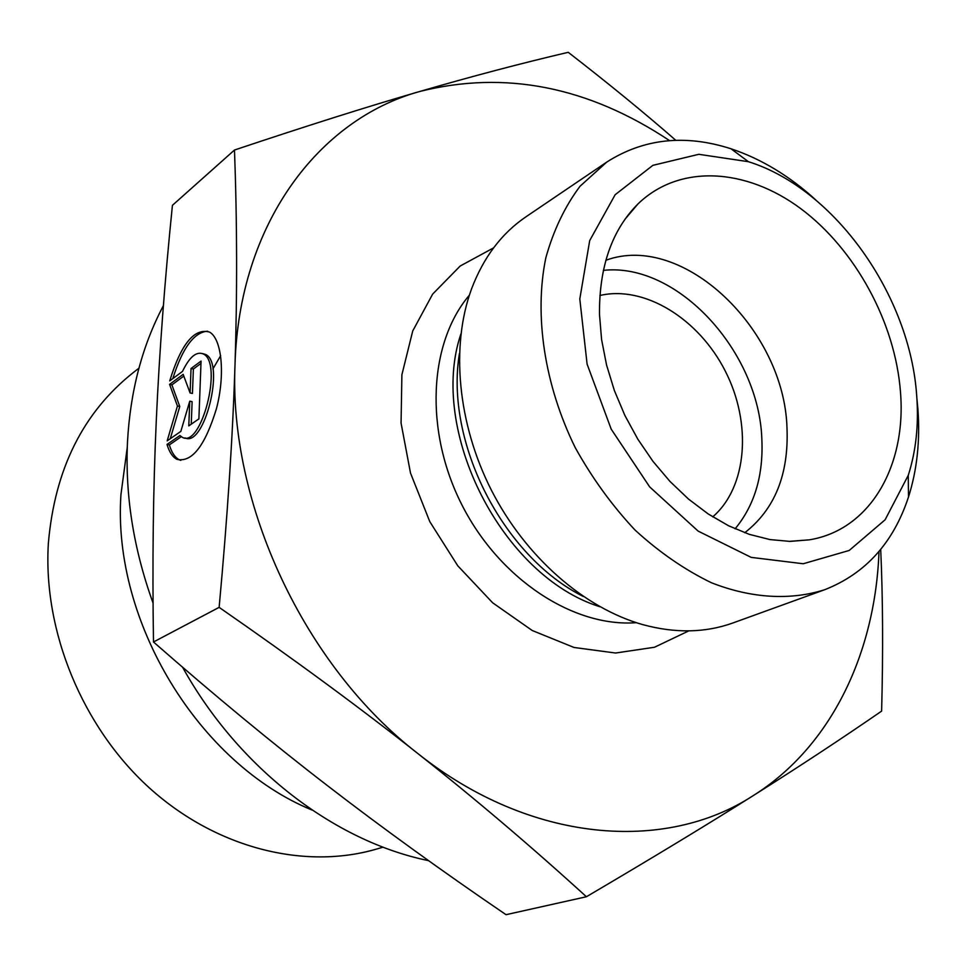 <?xml version="1.0" encoding="UTF-8"?>
<svg xmlns="http://www.w3.org/2000/svg" width="967" height="967" viewBox="0 0 967 967"><rect width="100%" height="100%" fill="white"/><g stroke="black" fill="none" stroke-linecap="round" stroke-linejoin="round"><path stroke-width="1.45" d="M599.891 295.503C644.493 285.023 698.815 318.82 725.262 371.05C751.988 423.123 747.418 486.945 712.727 516.874M167.025 444.433L179.91 435.537L182.026 437.108C201.076 449.643 223.413 362.927 203.324 353.97C196.434 351.069 189.496 356.883 182.509 371.401L169.733 380.889C181.059 344.047 194.331 327.777 209.561 332.092C221.878 338.933 225.347 374.531 216.475 408.57C205.089 445.811 191.925 462.734 176.961 459.337C172.61 457.077 169.298 452.109 167.025 444.433L169.358 444.893C171.643 452.568 174.967 457.536 179.318 459.796L180.817 460.401M207.651 331.197C194.053 332.189 182.437 347.999 172.815 378.605M202.514 353.571L205.669 354.49C225.432 363.169 204.255 448.168 185.011 437.858M181.288 436.673L169.358 444.893M200.979 363.411L193.388 369.007L192.433 393.46L190.088 392.965L191.043 368.5L201.063 361.09L198.888 418.892L188.795 425.879L189.762 401.172L180.841 431.391L167.182 440.867L177.432 406.019L169.588 384.382L183.15 374.35L190.088 392.965M191.043 368.5L193.388 369.007M183.803 376.09L171.896 384.878L179.765 406.503L170.277 438.716M169.588 384.382L171.896 384.878M177.432 406.019L179.765 406.503M189.762 401.172L192.119 401.668L191.236 424.187M383.053 847.165L376.634 849.038C304.678 870.119 216.306 848.482 149.208 787.767C82.28 726.954 42.971 631.113 48.35 543.502C54.672 469.321 83.102 412.256 133.639 372.295L138.922 368.197M312.196 810.116C199.045 763.833 112.184 621.757 120.948 494.56L127.269 447.298M153.487 641.979L219.134 607.361C227.499 516.547 232.793 435.67 235.005 364.752C237.29 293.424 237.12 221.854 234.485 150.03L172.428 205.318C164.692 281.216 159.313 353.1 156.267 420.983L156.255 421.201C153.185 488.831 152.266 562.431 153.487 641.979C214.456 695.37 272.283 743.139 326.991 785.289C381.892 827.655 441.568 870.784 506.031 914.685L586.413 896.747C531.221 846.451 475.002 798.682 417.756 753.462C530.267 843.2 665.272 853.087 753.426 795.503C708.243 824.053 652.58 857.802 586.413 896.747M880.707 549.389C882.871 597.606 883.173 651.516 881.626 711.108C841.858 738.546 799.129 766.674 753.426 795.503C831.487 746.331 875.34 652.858 879.003 551.468M234.485 150.03C306.865 125.807 368.657 106.285 419.859 91.442C471.606 76.405 521.056 63.363 568.233 52.315C608.279 83.319 644.143 112.656 675.812 140.324M153.064 603.07C133.506 548.918 124.985 495.104 127.511 441.605C130.327 390.898 142.282 345.582 163.387 305.669M428.586 860.654C334.57 841.423 238.607 768.318 182.582 667.23M669.599 140.638C588.178 86.522 504.931 70.132 419.859 91.442C318.578 119.267 238.922 224.066 235.005 364.752C228.756 504.254 304.569 666.19 417.756 753.462C360.824 708.412 294.621 659.712 219.134 607.361M744.723 532.744C774.712 509.391 788.806 474.592 787.005 428.321C784.491 329.481 682.968 231.838 605.85 260.28M599.492 314.348C599.117 266.783 611.966 229.953 638.039 203.868C679.535 163.761 746.089 167.944 800.797 208.667C855.577 249.546 895.309 322.797 900.482 392.106C906.575 465.852 870.167 529.989 809.294 539.84L790.039 541.399L769.937 539.574L749.328 534.364L728.622 525.794L708.231 513.973L688.552 499.105L669.998 481.457L652.967 461.344L637.821 439.175L624.863 415.411L614.371 390.523L606.563 365.03L601.571 339.465L599.492 314.348M735.101 528.828C754.453 505.451 763.374 475.8 761.875 439.876C759.446 351.928 677.577 262.117 603.36 270.373M824.718 589.713L732.913 622.966C705.269 632.902 675.196 633.458 642.704 624.609C584.104 608.074 525.504 556.932 491.417 490.233C457.476 423.461 450.525 346.005 471.57 288.855C483.5 257.379 501.619 233.361 525.915 216.838L606.756 162.081L579.995 186.293C564.849 206.539 553.45 230.412 545.811 257.899C533.989 315.23 544.397 384.806 575.184 447.54C592.13 478.073 612.087 505.596 635.077 530.097C659.313 552.278 684.745 569.829 711.374 582.726C751.444 598.476 790.631 600.58 824.718 589.713C865.525 573.649 893.448 542.741 908.496 496.99C917.091 469.865 920.221 440.529 917.901 408.993L916.873 398.162M815.906 200.06C789.531 175.97 761.234 158.878 731.004 148.773C685.144 134.062 643.72 138.499 606.756 162.081M916.74 396.313C918.831 424.718 916.003 451.057 908.255 475.353L885.095 519.799L849.195 550.465L803.226 563.749L751.178 557.379L698.114 531.088L649.655 486.885L611.217 429.167L587.102 364.148L579.801 298.972L589.701 240.59L615.145 194.73L652.894 165.333L698.803 154.309L748.373 161.682C834.775 188.613 910.322 295.576 916.74 396.313M220.669 355.663L212.885 368.995M493.569 247.89L460.171 266.034L432.636 294.125L412.728 330.98L401.897 374.761L401.063 423.075L410.504 473.068L429.795 521.648L457.766 565.792L492.662 602.804L532.249 630.52L574.047 647.479L615.568 653.027L654.478 647.249L688.782 630.883M583.234 596.458C502.913 556.291 444.711 442.124 459.422 353.523M460.908 333.917C427.982 430.762 502.272 576.513 599.987 606.768M636.31 622.675C573.673 627.523 499.746 579.354 462.069 505.197C424.199 431.125 428.659 343.007 469.37 295.177M176.961 459.337L179.318 459.796M203.324 353.97L205.669 354.49M789.012 541.387L809.294 539.84M624.887 219.364L638.039 203.868M748.373 161.682L731.004 148.773M908.255 475.353L908.496 496.99"/></g></svg>
